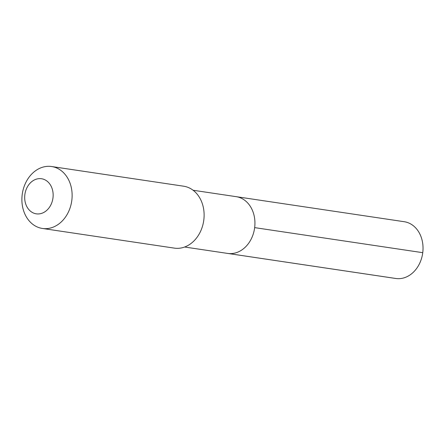 <?xml version="1.0" encoding="UTF-8"?>
<svg xmlns="http://www.w3.org/2000/svg" width="445" height="445" viewBox="0 0 445 445"><rect width="100%" height="100%" fill="white"/><g stroke="black" fill="none" stroke-linecap="round" stroke-linejoin="round"><path stroke-width="0.67" d="M184.636 247.014L227.684 253.428A28.697 22.89 -81.5 0 0 228.318 253.511A28.697 22.89 98.5 0 0 254.607 228.024A28.697 22.89 98.5 0 0 236.145 196.662A28.697 22.89 98.5 0 1 254.607 228.024A28.697 22.89 98.5 0 1 228.318 253.511A28.697 22.89 -81.5 0 1 227.684 253.428L395.772 278.481A28.697 22.89 -81.5 0 0 396.406 278.564L228.318 253.511M183.607 186.199A31.306 24.97 98.5 0 1 203.754 220.409A31.306 24.97 98.5 0 1 175.069 248.215A31.306 24.97 -81.5 0 1 174.379 248.126L42.392 228.452A31.306 24.97 -81.5 0 0 43.087 228.546A31.306 24.97 98.5 0 0 71.767 200.739A31.306 24.97 98.5 0 0 51.62 166.53L183.607 186.199M51.62 166.53A31.306 24.97 98.5 0 0 50.93 166.436A31.306 24.97 -81.5 0 0 22.25 194.243A31.306 24.97 -81.5 0 0 42.392 228.452M41.135 178.69A17.739 14.151 98.5 0 1 52.977 197.88A17.739 14.151 98.5 0 1 36.69 213.884A17.739 14.151 -81.5 0 1 24.853 194.688A17.739 14.151 -81.5 0 1 41.135 178.69M235.511 196.579A28.697 22.89 98.5 0 1 236.145 196.662L404.232 221.716A28.697 22.89 98.5 0 1 422.7 253.071A28.697 22.89 98.5 0 1 396.406 278.564M422.75 252.677L254.662 227.629M193.091 190.249L236.145 196.662"/></g></svg>
